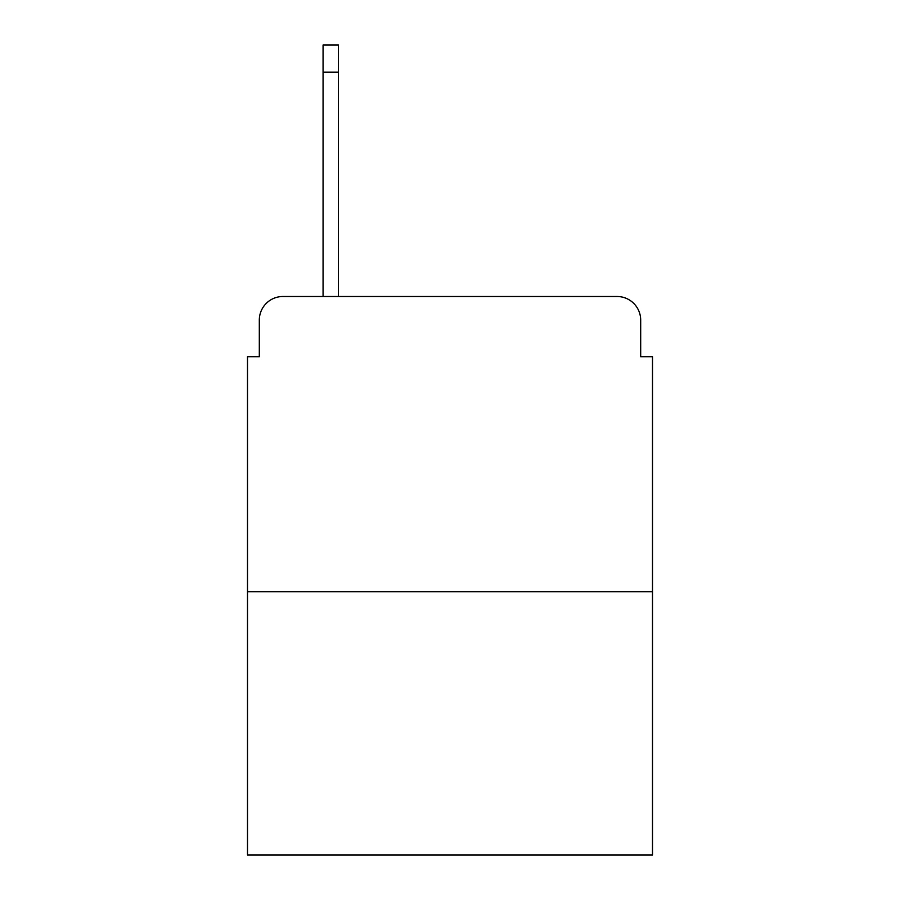 <?xml version="1.0" encoding="UTF-8"?>
<svg xmlns="http://www.w3.org/2000/svg" width="900" height="900" viewBox="0 0 900 900"><rect width="100%" height="100%" fill="white"/><g stroke="black" fill="none" stroke-linecap="round" stroke-linejoin="round"><path stroke-width="1.35" d="M259.312 320.119L259.312 356.715L259.312 320.119A23.614 23.614 0 0 1 282.926 296.505L323.066 296.505L323.066 45L338.423 45L338.423 72.157L323.066 72.157M652.5 591.694L247.5 591.694L247.5 855L652.5 855L652.5 356.715L640.688 356.715L640.688 320.119A23.614 23.614 0 0 0 617.074 296.505L282.926 296.505M247.5 591.694L247.5 356.715L259.312 356.715M338.423 72.157L338.423 296.505L357.896 296.505M542.104 296.505L617.074 296.505M640.688 356.715L640.688 320.119"/></g></svg>
